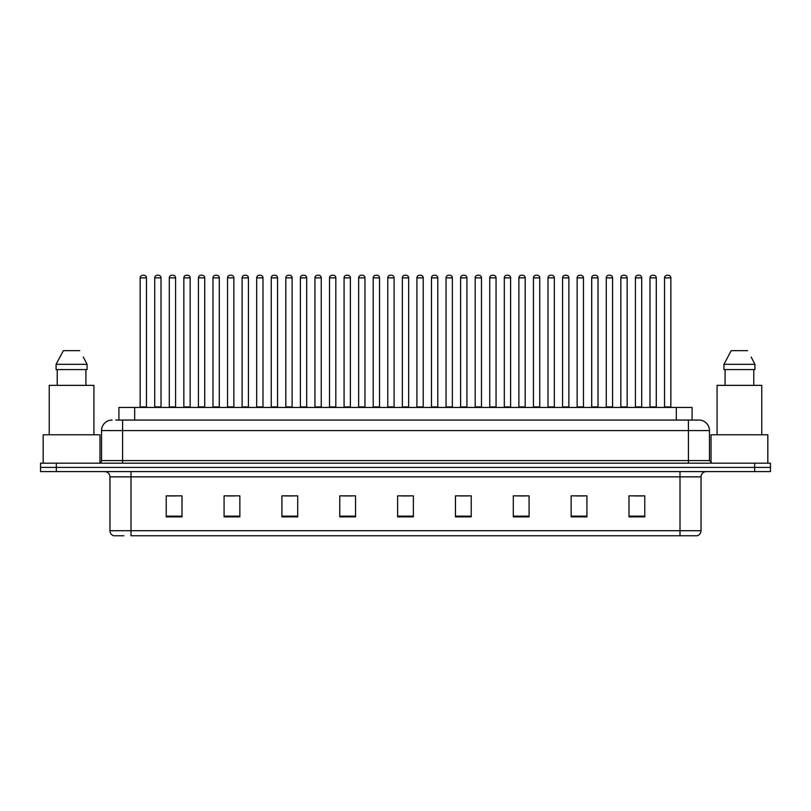 <?xml version="1.0" encoding="UTF-8"?>
<svg xmlns="http://www.w3.org/2000/svg" width="811" height="811" viewBox="0 0 811 811"><rect width="100%" height="100%" fill="white"/><g stroke="black" fill="none" stroke-linecap="round" stroke-linejoin="round"><path stroke-width="1.22" d="M118.913 420.068L118.913 407.446L692.087 407.446L692.087 420.068M123.88 535.757L114.016 535.757M701.039 530.708C700.886 533.232 699.629 534.915 697.247 535.757L680.003 535.757L680.003 530.708L701.039 530.708L701.039 476.858A5.261 5.261 0 0 1 706.29 471.596M113.753 535.757A5.261 5.261 0 0 1 109.961 530.708L109.961 476.858C109.657 473.665 107.904 471.911 104.71 471.596M56.324 463.182L770.45 463.182L770.45 467.389L40.55 467.389L40.55 471.596L56.324 471.596L56.324 467.389L40.55 467.389L40.55 463.182L56.324 463.182L56.324 467.389L770.45 467.389L770.45 471.596L56.324 471.596M644.765 516.881L644.765 495.845L628.991 495.845L628.991 516.881L644.765 516.881M586.921 516.881L586.921 495.845L571.147 495.845L571.147 516.881L586.921 516.881M529.076 516.881L529.076 495.845L513.302 495.845L513.302 516.881L529.076 516.881M471.232 516.881L471.232 495.845L455.458 495.845L455.458 516.881L471.232 516.881M182.009 516.881L182.009 495.845L166.235 495.845L166.235 516.881L182.009 516.881M239.853 516.881L239.853 495.845L224.079 495.845L224.079 516.881L239.853 516.881M297.698 516.881L297.698 495.845L281.924 495.845L281.924 516.881L297.698 516.881M355.542 516.881L355.542 495.845L339.768 495.845L339.768 516.881L355.542 516.881M413.387 516.881L413.387 495.845L397.613 495.845L397.613 516.881L413.387 516.881M680.003 535.757L130.997 535.757L130.997 530.708L680.003 530.708L680.003 476.858L109.961 476.858M518.087 495.947L525.974 495.947M576.357 495.947L584.244 495.947M634.618 495.947L642.505 495.947M343.286 495.947L351.173 495.947M285.026 495.947L292.913 495.947M226.756 495.947L234.643 495.947M168.495 495.947L176.382 495.947M459.827 495.947L467.714 495.947M401.557 495.947L409.443 495.947M115.993 420.068L698.768 420.068M115.75 420.068L122.583 420.068L122.583 430.58L101.547 430.58L101.547 460.557A2.626 2.626 0 0 1 98.922 463.182M112.07 420.068A10.513 10.513 0 0 0 101.547 430.58M698.93 420.068A10.513 10.513 0 0 1 709.453 430.58L709.453 460.557L712.078 463.182M146.456 277.869L140.151 277.869A2.626 2.626 0 0 1 142.777 275.243L143.831 275.243A2.626 2.626 0 0 1 146.456 277.869L146.456 406.919A0.527 0.527 0 0 0 146.984 407.446M140.151 277.869L140.151 406.919A0.527 0.527 0 0 1 139.624 407.446M143.831 275.243L142.777 275.243M154.719 277.869A2.626 2.626 0 0 1 157.344 275.243L158.398 275.243A2.626 2.626 0 0 1 161.024 277.869L154.719 277.869L154.719 406.919A0.527 0.527 0 0 1 154.191 407.446M161.024 277.869L161.024 406.919A0.527 0.527 0 0 0 161.551 407.446M158.398 275.243L157.344 275.243M175.592 277.869L169.286 277.869A2.626 2.626 0 0 1 171.912 275.243L172.966 275.243A2.626 2.626 0 0 1 175.592 277.869L175.592 406.919A0.527 0.527 0 0 0 176.119 407.446M169.286 277.869L169.286 406.919A0.527 0.527 0 0 1 168.759 407.446M172.966 275.243L171.912 275.243M204.727 277.869L198.411 277.869A2.626 2.626 0 0 1 201.047 275.243L202.091 275.243A2.626 2.626 0 0 1 204.727 277.869L204.727 406.919A0.527 0.527 0 0 0 205.254 407.446M198.411 277.869L198.411 406.919A0.527 0.527 0 0 1 197.884 407.446M202.091 275.243L201.047 275.243M233.862 277.869L227.546 277.869A2.626 2.626 0 0 1 230.172 275.243L231.226 275.243A2.626 2.626 0 0 1 233.862 277.869L233.862 406.919A0.527 0.527 0 0 0 234.379 407.446M227.546 277.869L227.546 406.919A0.527 0.527 0 0 1 227.019 407.446M231.226 275.243L230.172 275.243M262.987 277.869L256.681 277.869A2.626 2.626 0 0 1 259.307 275.243L260.361 275.243A2.626 2.626 0 0 1 262.987 277.869L262.987 406.919A0.527 0.527 0 0 0 263.514 407.446M256.681 277.869L256.681 406.919A0.527 0.527 0 0 1 256.154 407.446M260.361 275.243L259.307 275.243M183.844 277.869A2.626 2.626 0 0 1 186.479 275.243L187.534 275.243A2.626 2.626 0 0 1 190.159 277.869L183.844 277.869L183.844 406.919A0.527 0.527 0 0 1 183.327 407.446M190.159 277.869L190.159 406.919A0.527 0.527 0 0 0 190.686 407.446M187.534 275.243L186.479 275.243M212.979 277.869A2.626 2.626 0 0 1 215.614 275.243L216.659 275.243A2.626 2.626 0 0 1 219.294 277.869L212.979 277.869L212.979 406.919A0.527 0.527 0 0 1 212.452 407.446M219.294 277.869L219.294 406.919A0.527 0.527 0 0 0 219.822 407.446M216.659 275.243L215.614 275.243M242.114 277.869A2.626 2.626 0 0 1 244.74 275.243L245.794 275.243A2.626 2.626 0 0 1 248.419 277.869L242.114 277.869L242.114 406.919A0.527 0.527 0 0 1 241.587 407.446M248.419 277.869L248.419 406.919A0.527 0.527 0 0 0 248.947 407.446M245.794 275.243L244.74 275.243M99.976 462.969L99.976 434.787L43.176 434.787L43.176 463.182M93.924 434.787L93.924 385.357L49.228 385.357L49.228 434.787M83.746 357.833L87.071 364.321L56.081 364.321L63.37 350.656L56.081 364.321L56.081 369.583L87.071 369.583L87.071 364.321L87.071 369.583M87.071 364.321L83.33 357.043M57.236 369.583L57.236 385.357M85.915 385.357L85.915 369.583M79.782 350.656L63.37 350.656M767.824 463.182L767.824 434.787L711.024 434.787L711.024 462.969M761.772 434.787L761.772 385.357L717.076 385.357L717.076 434.787M751.594 357.833L754.919 364.321L723.929 364.321L731.218 350.656L723.929 364.321L723.929 369.583L754.919 369.583L754.919 364.321L754.919 369.583M754.919 364.321L751.179 357.043M725.085 369.583L725.085 385.357M753.764 385.357L753.764 369.583M747.63 350.656L731.218 350.656M292.122 277.869L285.817 277.869A2.626 2.626 0 0 1 288.442 275.243L289.497 275.243A2.626 2.626 0 0 1 292.122 277.869L292.122 406.919A0.527 0.527 0 0 0 292.649 407.446M285.817 277.869L285.817 406.919A0.527 0.527 0 0 1 285.29 407.446M289.497 275.243L288.442 275.243M321.257 277.869L314.942 277.869A2.626 2.626 0 0 1 317.577 275.243L318.632 275.243A2.626 2.626 0 0 1 321.257 277.869L321.257 406.919A0.527 0.527 0 0 0 321.785 407.446M314.942 277.869L314.942 406.919A0.527 0.527 0 0 1 314.425 407.446M318.632 275.243L317.577 275.243M350.393 277.869L344.077 277.869A2.626 2.626 0 0 1 346.713 275.243L347.757 275.243A2.626 2.626 0 0 1 350.393 277.869L350.393 406.919A0.527 0.527 0 0 0 350.92 407.446M344.077 277.869L344.077 406.919A0.527 0.527 0 0 1 343.55 407.446M347.757 275.243L346.713 275.243M271.249 277.869A2.626 2.626 0 0 1 273.875 275.243L274.929 275.243A2.626 2.626 0 0 1 277.555 277.869L271.249 277.869L271.249 406.919A0.527 0.527 0 0 1 270.722 407.446M277.555 277.869L277.555 406.919A0.527 0.527 0 0 0 278.082 407.446M274.929 275.243L273.875 275.243M300.384 277.869A2.626 2.626 0 0 1 303.01 275.243L304.064 275.243A2.626 2.626 0 0 1 306.69 277.869L300.384 277.869L300.384 406.919A0.527 0.527 0 0 1 299.857 407.446M306.69 277.869L306.69 406.919A0.527 0.527 0 0 0 307.217 407.446M304.064 275.243L303.01 275.243M329.509 277.869A2.626 2.626 0 0 1 332.145 275.243L333.189 275.243A2.626 2.626 0 0 1 335.825 277.869L329.509 277.869L329.509 406.919A0.527 0.527 0 0 1 328.982 407.446M335.825 277.869L335.825 406.919A0.527 0.527 0 0 0 336.352 407.446M333.189 275.243L332.145 275.243M379.518 277.869L373.212 277.869A2.626 2.626 0 0 1 375.838 275.243L376.892 275.243A2.626 2.626 0 0 1 379.518 277.869L379.518 406.919A0.527 0.527 0 0 0 380.045 407.446M373.212 277.869L373.212 406.919A0.527 0.527 0 0 1 372.685 407.446M376.892 275.243L375.838 275.243M408.653 277.869L402.347 277.869A2.626 2.626 0 0 1 404.973 275.243L406.027 275.243A2.626 2.626 0 0 1 408.653 277.869L408.653 406.919A0.527 0.527 0 0 0 409.18 407.446M402.347 277.869L402.347 406.919A0.527 0.527 0 0 1 401.82 407.446M406.027 275.243L404.973 275.243M437.788 277.869L431.482 277.869A2.626 2.626 0 0 1 434.108 275.243L435.162 275.243A2.626 2.626 0 0 1 437.788 277.869L437.788 406.919A0.527 0.527 0 0 0 438.315 407.446M431.482 277.869L431.482 406.919A0.527 0.527 0 0 1 430.955 407.446M435.162 275.243L434.108 275.243M466.923 277.869L460.607 277.869A2.626 2.626 0 0 1 463.243 275.243L464.287 275.243A2.626 2.626 0 0 1 466.923 277.869L466.923 406.919A0.527 0.527 0 0 0 467.45 407.446M460.607 277.869L460.607 406.919A0.527 0.527 0 0 1 460.08 407.446M464.287 275.243L463.243 275.243M496.058 277.869L489.743 277.869A2.626 2.626 0 0 1 492.368 275.243L493.423 275.243A2.626 2.626 0 0 1 496.058 277.869L496.058 406.919A0.527 0.527 0 0 0 496.575 407.446M489.743 277.869L489.743 406.919A0.527 0.527 0 0 1 489.215 407.446M493.423 275.243L492.368 275.243M358.644 277.869A2.626 2.626 0 0 1 361.27 275.243L362.324 275.243A2.626 2.626 0 0 1 364.96 277.869L358.644 277.869L358.644 406.919A0.527 0.527 0 0 1 358.117 407.446M364.96 277.869L364.96 406.919A0.527 0.527 0 0 0 365.477 407.446M362.324 275.243L361.27 275.243M387.78 277.869A2.626 2.626 0 0 1 390.405 275.243L391.46 275.243A2.626 2.626 0 0 1 394.085 277.869L387.78 277.869L387.78 406.919A0.527 0.527 0 0 1 387.252 407.446M394.085 277.869L394.085 406.919A0.527 0.527 0 0 0 394.612 407.446M391.46 275.243L390.405 275.243M416.915 277.869A2.626 2.626 0 0 1 419.54 275.243L420.595 275.243A2.626 2.626 0 0 1 423.22 277.869L416.915 277.869L416.915 406.919A0.527 0.527 0 0 1 416.388 407.446M423.22 277.869L423.22 406.919A0.527 0.527 0 0 0 423.747 407.446M420.595 275.243L419.54 275.243M446.04 277.869A2.626 2.626 0 0 1 448.676 275.243L449.73 275.243A2.626 2.626 0 0 1 452.356 277.869L446.04 277.869L446.04 406.919A0.527 0.527 0 0 1 445.523 407.446M452.356 277.869L452.356 406.919A0.527 0.527 0 0 0 452.883 407.446M449.73 275.243L448.676 275.243M475.175 277.869A2.626 2.626 0 0 1 477.811 275.243L478.855 275.243A2.626 2.626 0 0 1 481.491 277.869L475.175 277.869L475.175 406.919A0.527 0.527 0 0 1 474.648 407.446M481.491 277.869L481.491 406.919A0.527 0.527 0 0 0 482.018 407.446M478.855 275.243L477.811 275.243M525.183 277.869L518.878 277.869A2.626 2.626 0 0 1 521.503 275.243L522.558 275.243A2.626 2.626 0 0 1 525.183 277.869L525.183 406.919A0.527 0.527 0 0 0 525.71 407.446M518.878 277.869L518.878 406.919A0.527 0.527 0 0 1 518.351 407.446M522.558 275.243L521.503 275.243M554.318 277.869L548.013 277.869A2.626 2.626 0 0 1 550.639 275.243L551.693 275.243A2.626 2.626 0 0 1 554.318 277.869L554.318 406.919A0.527 0.527 0 0 0 554.846 407.446M548.013 277.869L548.013 406.919A0.527 0.527 0 0 1 547.486 407.446M551.693 275.243L550.639 275.243M583.454 277.869L577.138 277.869A2.626 2.626 0 0 1 579.774 275.243L580.828 275.243A2.626 2.626 0 0 1 583.454 277.869L583.454 406.919A0.527 0.527 0 0 0 583.981 407.446M577.138 277.869L577.138 406.919A0.527 0.527 0 0 1 576.621 407.446M580.828 275.243L579.774 275.243M612.589 277.869L606.273 277.869A2.626 2.626 0 0 1 608.909 275.243L609.953 275.243A2.626 2.626 0 0 1 612.589 277.869L612.589 406.919A0.527 0.527 0 0 0 613.116 407.446M606.273 277.869L606.273 406.919A0.527 0.527 0 0 1 605.746 407.446M609.953 275.243L608.909 275.243M641.714 277.869L635.408 277.869A2.626 2.626 0 0 1 638.034 275.243L639.088 275.243A2.626 2.626 0 0 1 641.714 277.869L641.714 406.919A0.527 0.527 0 0 0 642.241 407.446M635.408 277.869L635.408 406.919A0.527 0.527 0 0 1 634.881 407.446M639.088 275.243L638.034 275.243M670.849 277.869L664.544 277.869A2.626 2.626 0 0 1 667.169 275.243L668.223 275.243A2.626 2.626 0 0 1 670.849 277.869L670.849 406.919A0.527 0.527 0 0 0 671.376 407.446M664.544 277.869L664.544 406.919A0.527 0.527 0 0 1 664.016 407.446M668.223 275.243L667.169 275.243M504.31 277.869A2.626 2.626 0 0 1 506.936 275.243L507.99 275.243A2.626 2.626 0 0 1 510.616 277.869L504.31 277.869L504.31 406.919A0.527 0.527 0 0 1 503.783 407.446M510.616 277.869L510.616 406.919A0.527 0.527 0 0 0 511.143 407.446M507.99 275.243L506.936 275.243M533.445 277.869A2.626 2.626 0 0 1 536.071 275.243L537.125 275.243A2.626 2.626 0 0 1 539.751 277.869L533.445 277.869L533.445 406.919A0.527 0.527 0 0 1 532.918 407.446M539.751 277.869L539.751 406.919A0.527 0.527 0 0 0 540.278 407.446M537.125 275.243L536.071 275.243M562.581 277.869A2.626 2.626 0 0 1 565.206 275.243L566.26 275.243A2.626 2.626 0 0 1 568.886 277.869L562.581 277.869L562.581 406.919A0.527 0.527 0 0 1 562.053 407.446M568.886 277.869L568.886 406.919A0.527 0.527 0 0 0 569.413 407.446M566.26 275.243L565.206 275.243M591.706 277.869A2.626 2.626 0 0 1 594.341 275.243L595.386 275.243A2.626 2.626 0 0 1 598.021 277.869L591.706 277.869L591.706 406.919A0.527 0.527 0 0 1 591.178 407.446M598.021 277.869L598.021 406.919A0.527 0.527 0 0 0 598.548 407.446M595.386 275.243L594.341 275.243M620.841 277.869A2.626 2.626 0 0 1 623.466 275.243L624.521 275.243A2.626 2.626 0 0 1 627.156 277.869L620.841 277.869L620.841 406.919A0.527 0.527 0 0 1 620.314 407.446M627.156 277.869L627.156 406.919A0.527 0.527 0 0 0 627.673 407.446M624.521 275.243L623.466 275.243M649.976 277.869A2.626 2.626 0 0 1 652.602 275.243L653.656 275.243A2.626 2.626 0 0 1 656.281 277.869L649.976 277.869L649.976 406.919A0.527 0.527 0 0 1 649.449 407.446M656.281 277.869L656.281 406.919A0.527 0.527 0 0 0 656.809 407.446M653.656 275.243L652.602 275.243M134.687 420.068L134.687 407.446M676.313 420.068L676.313 407.446M680.003 471.596L680.003 476.858L701.039 476.858M109.961 530.708L130.997 530.708L130.997 471.596M754.676 471.596L754.676 463.182M413.387 516.151L397.613 516.151M355.542 516.151L339.768 516.151M297.698 516.151L281.924 516.151M239.853 516.151L224.079 516.151M182.009 516.151L166.235 516.151M471.232 516.151L455.458 516.151M529.076 516.151L513.302 516.151M586.921 516.151L571.147 516.151M644.765 516.151L628.991 516.151M122.583 463.182L122.583 460.557L709.453 460.557M101.547 460.557L122.583 460.557L122.583 430.58L688.417 430.58L688.417 463.182M709.453 430.58L688.417 430.58L688.417 420.068M140.151 406.919L146.456 406.919M154.719 406.919L161.024 406.919M169.286 406.919L175.592 406.919M198.411 406.919L204.727 406.919M227.546 406.919L233.862 406.919M256.681 406.919L262.987 406.919M183.844 406.919L190.159 406.919M212.979 406.919L219.294 406.919M242.114 406.919L248.419 406.919M285.817 406.919L292.122 406.919M314.942 406.919L321.257 406.919M344.077 406.919L350.393 406.919M271.249 406.919L277.555 406.919M300.384 406.919L306.69 406.919M329.509 406.919L335.825 406.919M373.212 406.919L379.518 406.919M402.347 406.919L408.653 406.919M431.482 406.919L437.788 406.919M460.607 406.919L466.923 406.919M489.743 406.919L496.058 406.919M358.644 406.919L364.96 406.919M387.78 406.919L394.085 406.919M416.915 406.919L423.22 406.919M446.04 406.919L452.356 406.919M475.175 406.919L481.491 406.919M518.878 406.919L525.183 406.919M548.013 406.919L554.318 406.919M577.138 406.919L583.454 406.919M606.273 406.919L612.589 406.919M635.408 406.919L641.714 406.919M664.544 406.919L670.849 406.919M504.31 406.919L510.616 406.919M533.445 406.919L539.751 406.919M562.581 406.919L568.886 406.919M591.706 406.919L598.021 406.919M620.841 406.919L627.156 406.919M649.976 406.919L656.281 406.919"/></g></svg>
